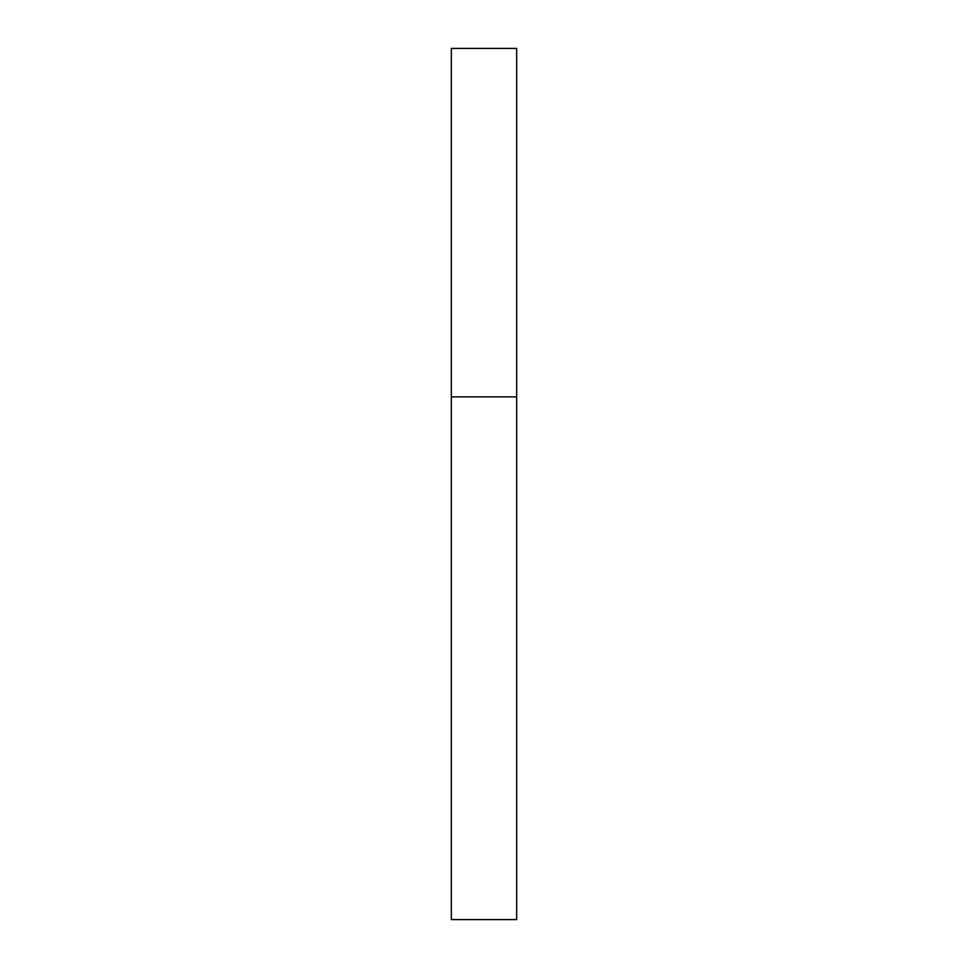 <?xml version="1.0" encoding="UTF-8"?>
<svg xmlns="http://www.w3.org/2000/svg" width="968" height="968" viewBox="0 0 968 968"><rect width="100%" height="100%" fill="white"/><g stroke="black" fill="none" stroke-linecap="round" stroke-linejoin="round"><path stroke-width="1.45" d="M451.33 396.88L516.67 396.88L516.67 48.4L451.33 48.4L451.33 919.6L516.67 919.6L516.67 396.88L451.33 396.88"/></g></svg>
